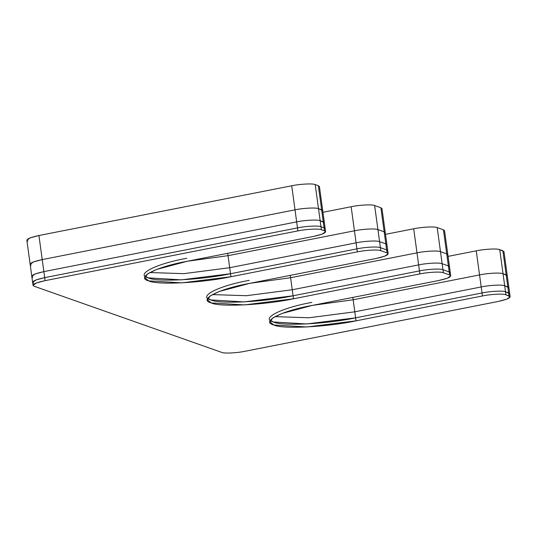 <?xml version="1.0" encoding="UTF-8"?>
<svg xmlns="http://www.w3.org/2000/svg" width="537" height="537" viewBox="0 0 537 537"><rect width="100%" height="100%" fill="white"/><g stroke="black" fill="none" stroke-linecap="round" stroke-linejoin="round"><path stroke-width="0.81" d="M27.944 241.106C25.266 239.562 28.931 237.696 38.926 235.508L291.712 185.775L38.926 235.508L42.222 259.586L295.014 209.846L42.222 259.586L43.873 271.621L38.926 235.508L30.22 237.837L26.85 240.227L30.146 264.298L33.516 261.908L42.222 259.586L33.516 261.908L30.146 264.298L31.797 276.333L35.167 273.944L43.873 271.621L44.699 277.636L35.992 279.965L32.623 282.355L33.717 283.234C31.039 281.69 34.697 279.824 44.699 277.636L43.873 271.621L296.659 221.882L297.485 227.903L44.699 277.636L297.485 227.903L296.659 221.882C304.909 220.11 317.83 219.458 320.153 220.7L320.978 226.715C318.649 225.473 305.734 226.124 297.485 227.903C305.734 226.124 318.649 225.473 320.978 226.715L320.153 220.7L323.281 221.801L324.106 227.822L320.978 226.715L324.106 227.822L323.281 221.801L324.375 222.68L320.153 220.7C317.83 219.458 304.909 220.11 296.659 221.882L43.873 271.621C33.878 273.803 30.213 275.669 32.891 277.213C30.213 275.669 33.878 273.803 43.873 271.621L35.167 273.944L31.797 276.333L32.891 277.213M318.609 187.715L318.334 185.695L319.428 186.574L322.724 210.645L321.629 209.766L318.334 185.695L315.206 184.587L318.501 208.665L315.206 184.587C312.883 183.345 299.961 183.996 291.712 185.775L295.014 209.846L291.712 185.775C299.961 183.996 312.883 183.345 315.206 184.587L318.334 185.695L323.281 221.801L321.629 209.766L318.501 208.665L320.153 220.7L318.501 208.665C316.179 207.423 303.257 208.074 295.014 209.846L296.659 221.882L295.014 209.846C303.257 208.074 316.179 207.423 318.501 208.665L322.724 210.645L325.2 228.702L324.106 227.822L324.516 230.829L321.388 229.729C319.065 228.48 306.144 229.138 297.894 230.91L45.108 280.65L36.402 282.972L33.032 285.362L34.126 286.241L221.794 352.413C224.117 353.655 237.039 353.004 245.288 351.225L498.074 301.492L506.78 299.163L510.15 296.773L505.928 294.786C503.605 293.544 490.684 294.195 482.434 295.974L356.044 320.844L306.976 326.973L273.823 324.992L269.99 321.911L272.702 318.025L281.777 313.541L312.252 305.405L438.648 280.536L447.355 278.213L450.724 275.817L449.63 274.937L443.374 272.736C441.045 271.494 428.13 272.145 419.88 273.917L293.484 298.787L244.416 304.915L211.269 302.935L207.436 299.854L210.142 295.968L219.224 291.49L249.698 283.348L376.095 258.478L384.801 256.156L388.164 253.766L387.07 252.887L380.814 250.678C378.491 249.437 365.569 250.088 357.327 251.866L230.93 276.73L181.862 282.865L148.709 280.878L144.876 277.804L147.588 273.91L156.67 269.433L187.145 261.291L313.534 236.428L322.24 234.098L325.61 231.709L324.516 230.829L324.106 227.822L325.2 228.702L325.61 231.709M186.728 258.284C155.905 263.808 134.767 274.582 148.299 277.871C156.435 282.22 201.65 279.938 230.521 273.722L181.452 279.851L148.299 277.871L145.265 276.213L148.299 277.871L181.452 279.851L230.521 273.722L229.695 267.701L230.521 273.722L356.91 248.853L230.521 273.722L230.93 276.73L230.521 273.722L356.91 248.853L356.091 242.838L356.91 248.853C365.16 247.08 378.082 246.429 380.404 247.671C378.082 246.429 365.16 247.08 356.91 248.853L357.327 251.866L356.91 248.853C365.16 247.08 378.082 246.429 380.404 247.671L379.578 241.65L380.404 247.671L386.66 249.873L380.404 247.671L380.814 250.678L380.404 247.671L386.66 249.873L385.834 243.858L387.07 252.887L386.66 249.873L387.754 250.752L386.66 249.873L380.404 247.671C378.082 246.429 365.16 247.08 356.91 248.853L230.521 273.722L181.452 279.851L148.299 277.871L145.265 276.213M149.803 272.528L183.815 273.655L229.695 267.701L356.091 242.838C364.334 241.059 377.256 240.408 379.578 241.65L385.834 243.858L386.929 244.738L385.834 243.858L379.578 241.65C377.256 240.408 364.334 241.059 356.091 242.838L229.695 267.701L183.815 273.655L149.803 272.528L183.815 273.655L229.695 267.701L183.815 273.655L149.803 272.528M249.282 280.341C218.458 285.865 197.327 296.639 210.853 299.928C218.989 304.278 264.204 301.995 293.074 295.78L244.006 301.908L210.853 299.928L207.819 298.27L210.853 299.928L244.006 301.908L293.074 295.78L292.249 289.758L293.074 295.78L419.471 270.91L293.074 295.78L293.484 298.787L293.074 295.78L419.471 270.91L418.645 264.895L419.471 270.91C427.714 269.131 440.635 268.48 442.958 269.722C440.635 268.48 427.714 269.131 419.471 270.91L419.88 273.917L419.471 270.91C427.714 269.131 440.635 268.48 442.958 269.722L442.132 263.707L442.958 269.722L449.214 271.93L442.958 269.722L443.374 272.736L442.958 269.722L449.214 271.93L448.388 265.916L449.63 274.937L449.214 271.93L450.308 272.809L449.214 271.93L442.958 269.722C440.635 268.48 427.714 269.131 419.471 270.91L293.074 295.78L244.006 301.908L210.853 299.928L207.819 298.27M212.357 294.585L246.369 295.712L292.249 289.758L418.645 264.895C426.895 263.117 439.81 262.465 442.132 263.707L448.388 265.916L449.482 266.795L448.388 265.916L442.132 263.707C439.81 262.465 426.895 263.117 418.645 264.895L292.249 289.758L246.369 295.712L212.357 294.585L246.369 295.712L292.249 289.758L246.369 295.712L212.357 294.585M311.843 302.391C281.012 307.923 259.881 318.696 273.414 321.985C281.549 326.335 326.764 324.053 355.628 317.837L306.56 323.965L273.414 321.985L270.373 320.327L273.414 321.985L306.56 323.965L355.628 317.837L354.803 311.816L355.628 317.837L482.025 292.967L355.628 317.837L356.044 320.844L355.628 317.837L482.025 292.967L481.199 286.946L482.025 292.967C490.274 291.188 503.189 290.537 505.518 291.779C503.189 290.537 490.274 291.188 482.025 292.967L482.434 295.974L482.025 292.967C490.274 291.188 503.189 290.537 505.518 291.779L504.693 285.765L505.518 291.779L508.64 292.887L505.518 291.779L505.928 294.786L505.518 291.779L508.64 292.887L507.821 286.865L509.056 295.894L508.64 292.887L509.741 293.766L505.518 291.779C503.189 290.537 490.274 291.188 482.025 292.967L355.628 317.837L306.56 323.965L273.414 321.985L270.373 320.327M274.917 316.642L308.923 317.77L354.803 311.816L481.199 286.946C489.449 285.174 502.363 284.523 504.693 285.765L508.915 287.745L504.693 285.765C502.363 284.523 489.449 285.174 481.199 286.946L354.803 311.816L308.923 317.77L274.917 316.642L308.923 317.77L354.803 311.816L308.923 317.77L274.917 316.642M386.11 245.879L385.834 243.858L379.578 241.65C377.256 240.408 364.334 241.059 356.091 242.838L229.695 267.701L228.044 255.666L229.695 267.701L356.091 242.838L354.44 230.803L356.091 242.838C364.334 241.059 377.256 240.408 379.578 241.65L377.934 229.614L379.578 241.65L385.834 243.858L384.183 231.823L386.11 245.879M448.67 267.936L448.388 265.916L442.132 263.707C439.81 262.465 426.895 263.117 418.645 264.895L292.249 289.758L290.598 277.723L292.249 289.758L418.645 264.895L416.994 252.853L418.645 264.895C426.895 263.117 439.81 262.465 442.132 263.707L440.488 251.672L442.132 263.707L448.388 265.916L446.744 253.873L448.67 267.936M508.096 288.886L507.821 286.865L504.693 285.765C502.363 284.523 489.449 285.174 481.199 286.946L354.803 311.816L353.158 299.78L354.803 311.816L481.199 286.946L479.548 274.91L481.199 286.946C489.449 285.174 502.363 284.523 504.693 285.765L503.041 273.729L504.693 285.765L507.821 286.865L506.169 274.83L508.096 288.886M31.797 276.333L32.623 282.355L35.992 279.965L44.699 277.636L45.108 280.65L44.699 277.636L297.485 227.903L297.894 230.91L297.485 227.903C305.734 226.124 318.649 225.473 320.978 226.715L321.388 229.729L320.978 226.715L324.106 227.822L320.978 226.715C318.649 225.473 305.734 226.124 297.485 227.903L44.699 277.636C34.697 279.824 31.039 281.69 33.717 283.234M127.96 319.327L34.126 286.241C31.448 284.697 35.113 282.831 45.108 280.65L297.894 230.91C306.144 229.138 319.065 228.48 321.388 229.729L324.516 230.829C327.194 232.373 323.529 234.239 313.534 236.428L187.145 261.291C156.314 266.822 135.183 277.595 148.709 280.878C156.844 285.228 202.06 282.952 230.93 276.73L357.327 251.866C365.569 250.088 378.491 249.437 380.814 250.678L387.07 252.887C389.748 254.431 386.09 256.297 376.095 258.478L249.698 283.348C218.874 288.872 197.737 299.646 211.269 302.935C219.405 307.285 264.62 305.003 293.484 298.787L419.88 273.917C428.13 272.145 441.045 271.494 443.374 272.736L449.63 274.937C452.302 276.488 448.643 278.354 438.648 280.536L312.252 305.405C281.428 310.93 260.291 321.703 273.823 324.992C281.959 329.342 327.174 327.06 356.044 320.844L482.434 295.974C490.684 294.195 503.605 293.544 505.928 294.786L509.056 295.894C511.734 297.438 508.069 299.304 498.074 301.492L245.288 351.225C237.039 353.004 224.117 353.655 221.794 352.413L127.96 319.327M296.659 221.882L43.873 271.621L296.659 221.882C304.909 220.11 317.83 219.458 320.153 220.7C317.83 219.458 304.909 220.11 296.659 221.882M323.281 221.801L320.153 220.7L323.281 221.801M187.319 261.257L228.044 255.666L354.44 230.803C362.69 229.024 375.605 228.373 377.934 229.614L384.183 231.823L385.284 232.702L384.183 231.823L377.934 229.614C375.605 228.373 362.69 229.024 354.44 230.803L228.044 255.666L187.319 261.257M249.873 283.314L290.598 277.723L416.994 252.853C425.244 251.081 438.165 250.43 440.488 251.672L446.744 253.873L447.838 254.76L446.744 253.873L440.488 251.672C438.165 250.43 425.244 251.081 416.994 252.853L290.598 277.723L249.873 283.314M312.433 305.372L353.158 299.78L479.548 274.91C487.797 273.138 500.719 272.481 503.041 273.729L507.264 275.709L503.041 273.729C500.719 272.481 487.797 273.138 479.548 274.91L353.158 299.78L312.433 305.372M42.222 259.586C32.227 261.767 28.568 263.633 31.24 265.177C28.568 263.633 32.227 261.767 42.222 259.586L295.014 209.846L42.222 259.586M384.465 233.843L384.183 231.823L377.934 229.614C375.605 228.373 362.69 229.024 354.44 230.803L228.044 255.666L227.722 253.31L228.044 255.666L354.44 230.803L351.144 206.732L354.44 230.803C362.69 229.024 375.605 228.373 377.934 229.614L374.631 205.543L377.934 229.614L384.183 231.823L380.887 207.752L384.465 233.843M447.019 255.901L446.744 253.873L440.488 251.672C438.165 250.43 425.244 251.081 416.994 252.853L290.598 277.723L290.275 275.367L290.598 277.723L416.994 252.853L413.698 228.782L416.994 252.853C425.244 251.081 438.165 250.43 440.488 251.672L437.192 227.601L440.488 251.672L446.744 253.873L443.441 229.802L447.019 255.901M506.445 276.85L506.169 274.83L503.041 273.729C500.719 272.481 487.797 273.138 479.548 274.91L353.158 299.78L352.836 297.417L353.158 299.78L479.548 274.91L476.252 250.839L479.548 274.91C487.797 273.138 500.719 272.481 503.041 273.729L499.746 249.651L503.041 273.729L506.169 274.83L502.874 250.759L506.445 276.85M30.146 264.298L31.24 265.177M318.501 208.665C316.179 207.423 303.257 208.074 295.014 209.846C303.257 208.074 316.179 207.423 318.501 208.665L321.629 209.766L318.501 208.665M381.163 209.772L380.887 207.752L374.631 205.543C372.309 204.302 359.387 204.953 351.144 206.732L322.952 212.276L351.144 206.732C359.387 204.953 372.309 204.302 374.631 205.543L380.887 207.752L381.982 208.631L388.164 253.766M443.723 231.83L443.441 229.802L437.192 227.601C434.863 226.359 421.948 227.01 413.698 228.782L385.506 234.333L413.698 228.782C421.948 227.01 434.863 226.359 437.192 227.601L443.441 229.802L444.542 230.682L450.724 275.817M503.149 252.779L502.874 250.759L499.746 249.651C497.423 248.409 484.502 249.061 476.252 250.839L448.059 256.384L476.252 250.839C484.502 249.061 497.423 248.409 499.746 249.651L503.968 251.638L510.15 296.773M32.623 282.355L33.032 285.362"/></g></svg>
